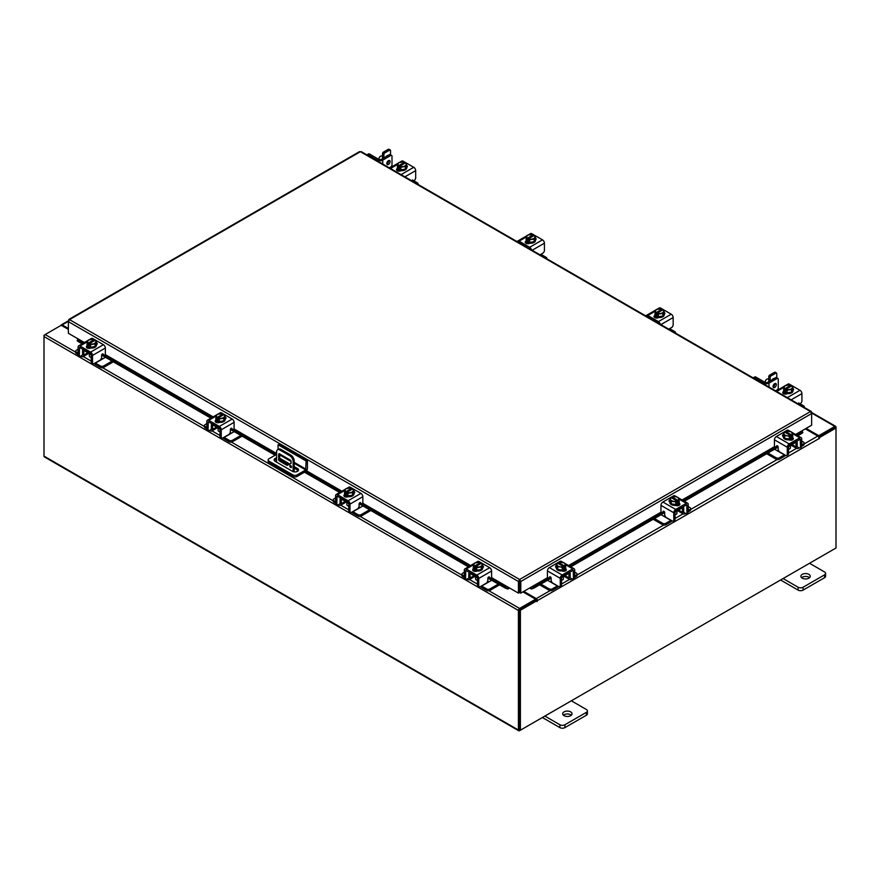 <?xml version="1.0" encoding="UTF-8"?>
<svg xmlns="http://www.w3.org/2000/svg" width="880" height="880" viewBox="0 0 880 880"><rect width="100%" height="100%" fill="white"/><g stroke="black" fill="none" stroke-linecap="round" stroke-linejoin="round"><path stroke-width="1.32" d="M290.642 465.531A1.166 0.671 -120 0 0 290.642 467.445A1.166 0.671 -120 0 0 290.642 465.531M290.928 465.751A1.166 0.671 -120 0 0 291.423 466.609M293.117 471.625L293.117 461.461A4.675 2.706 -120 0 0 289.806 455.741L279.884 450.01A4.675 2.706 -120 0 0 277.541 449.779A4.675 2.706 -120 0 0 276.573 451.913L276.573 462.143M289.806 455.741L290.873 455.125L280.94 449.394L279.884 450.01M294.173 471.878L294.173 460.856L293.117 461.461M298.232 470.657L296.263 471.801M291.049 463.375L287.122 465.399L279.466 460.977A1.155 0.671 60 0 1 278.641 459.558L278.641 454.3A1.155 0.671 60 0 1 279.466 453.827L290.235 460.042A1.155 0.671 60 0 1 291.049 461.461L291.049 463.375M291.049 463.309L288.178 464.794L280.522 460.361L279.466 460.977M278.641 459.558L279.697 458.942L279.697 453.959M279.697 458.942A1.155 0.671 -120 0 0 280.522 460.361M277.541 449.779L278.608 449.163A4.675 2.706 60 0 1 280.94 449.394M290.873 455.125A4.675 2.706 60 0 1 294.173 460.856M287.122 465.399L288.178 464.794M278.058 449.482L278.058 444.796L279.378 444.037L307.428 460.229L307.428 468.479A2.431 1.408 120 0 1 305.712 471.46L297.055 476.454A2.915 1.683 180 0 1 292.93 476.454L269.005 462.649A2.915 1.683 180 0 1 268.147 461.45L268.147 459.921A2.915 1.683 0 0 0 269.005 461.12L292.93 474.925A2.915 1.683 0 0 0 297.055 474.925L305.712 469.931L294.173 463.276M268.147 459.921A2.915 1.683 0 0 1 269.005 458.733L276.573 454.366M307.428 460.229L306.108 460.999L305.712 469.931M278.058 444.796L306.108 460.999M288.321 464.717L280.104 459.976A3.509 2.024 0 0 0 280.082 459.965M276.573 459.47A3.509 2.024 0 0 0 274.373 460.647M298.243 470.679A3.509 2.024 0 0 0 297.473 470.008L294.173 468.105M276.573 457.941A3.509 2.024 0 0 0 274.109 459.877A3.509 2.024 0 0 0 275.132 461.307L292.512 471.339A3.509 2.024 0 0 0 296.34 471.779A3.509 2.024 0 0 0 298.507 469.909A3.509 2.024 0 0 0 297.473 468.479L294.173 466.576M289.718 464.002L280.104 458.447A3.509 2.024 0 0 0 279.697 458.249M474.309 575.872A3.729 2.156 -0 0 0 475.321 576.928A3.729 2.156 -0 0 0 477.158 577.511M464.321 572.242L462.605 573.243A2.244 1.298 -0 0 0 461.945 574.156A2.244 1.298 -0 0 0 462.605 575.069L462.605 576.521L464.343 577.522M467.027 579.073L467.632 579.425A3.465 2.002 -120 0 0 469.37 579.601A3.465 2.002 -120 0 0 470.085 578.017L474.056 575.718M470.943 573.166L470.085 574.42L470.085 578.017M470.085 574.42A1.496 0.869 60 0 1 470.393 573.738A1.496 0.869 60 0 1 470.943 573.716M469.392 572.275A3.278 1.892 -120 0 0 468.82 573.694L468.82 577.291A1.683 0.968 60 0 1 468.479 578.061M462.605 575.069L464.321 576.07M462.605 576.521A2.244 1.298 180 0 1 461.945 575.608L461.945 574.156M487.487 581.449L489.071 581.801L481.657 586.08L486.695 588.973A2.244 1.298 -0 0 0 489.863 588.973L498.322 584.1M489.071 581.801L491.7 580.272M489.863 588.973L489.863 590.425L499.576 584.826M480.502 586.52A3.465 2.002 -120 0 0 481.657 587.521L486.695 590.425L486.695 588.973M489.863 590.425A2.244 1.298 180 0 1 486.695 590.425M470.943 573.925L477.488 577.709L477.488 584.892L478.753 585.618L478.753 578.435A2.717 1.562 -120 0 0 476.828 575.113L466.246 568.997A2.717 1.562 -120 0 0 464.893 568.865A2.717 1.562 -120 0 0 464.321 570.108L464.321 577.291L465.586 578.017L465.773 570.405L476.828 576.565L477.488 577.709M482.592 567.963A4.675 2.706 180 0 1 482.636 568.348A4.675 2.706 180 0 1 479.743 570.845A4.675 2.706 180 0 1 474.65 570.262A4.675 2.706 180 0 1 473.275 568.348A4.675 2.706 180 0 1 473.33 567.963M476.663 570.185A4.675 2.706 180 0 1 474.65 569.492A4.675 2.706 180 0 1 473.462 568.337M473.396 568.172A4.675 2.706 180 0 1 473.275 567.589A4.675 2.706 180 0 1 473.396 566.995M483.175 567.402A2.629 1.518 180 0 0 482.493 566.94A4.675 2.706 180 0 1 482.636 567.589A4.675 2.706 180 0 1 481.327 569.459M481.206 569.525A4.675 2.706 180 0 1 476.828 570.207M473.946 571.197A4.675 2.706 180 0 1 473.363 570.306M475.618 577.093L475.618 579.051A2.343 1.353 -0 0 0 476.3 579.997A2.343 1.353 -0 0 0 477.488 580.371M476.729 570.218A4.73 2.728 -0 0 0 476.74 570.218L481.294 569.514L482.526 566.885L482.526 564.278L481.294 566.907L476.74 567.611L476.74 570.218L476.729 567.611L475.563 566.665L475.563 568.183L474.562 567.611L474.562 566.093L473.396 565.686L473.396 568.293L476.729 570.218M473.396 568.293L473.396 565.686L474.617 563.046L479.182 562.342L480.359 562.749L480.359 563.871M481.294 569.514L481.294 566.907M478.808 566.995A4.103 2.365 180 0 1 475.596 566.621L481.305 563.321L482.515 564.267A4.73 2.728 180 0 1 482.526 564.278M481.855 565.411A4.103 2.365 180 0 1 479.226 566.929M474.562 566.093L474.606 566.049A4.103 2.365 180 0 1 473.946 564.19M480.359 562.749L474.606 566.049M474.562 567.611L475.563 567.039M474.056 563.948A4.103 2.365 180 0 1 476.685 562.43M477.103 562.364A4.103 2.365 180 0 1 480.315 562.749M481.305 563.321A4.103 2.365 180 0 1 481.965 565.18M472.978 570.614A2.629 1.518 180 0 1 473.429 570.262L474.1 569.877M477.081 570.999A2.629 1.518 180 0 1 473.429 570.966A2.629 1.518 180 0 1 472.659 569.888A2.629 1.518 180 0 1 473.363 568.854M478.753 585.618A2.343 1.353 120 0 0 479.237 586.685A2.343 1.353 120 0 0 480.403 586.575L486.2 583.22A2.343 1.353 120 0 0 487.85 580.36L487.85 578.358A1.122 0.649 -60 0 1 489.335 577.038L489.049 576.873M479.237 586.685L477.972 585.959A2.343 1.353 -60 0 1 477.488 584.892M489.137 577.577A1.122 0.649 -60 0 1 488.851 577.412L488.576 577.027M465.586 578.017A2.343 1.353 120 0 0 466.07 579.084A2.343 1.353 120 0 0 467.236 578.974L470.085 577.324M476.828 575.113L489.665 567.699L479.083 561.583L477.84 562.309M489.665 567.699A2.717 1.562 60 0 1 491.59 571.021L491.59 576.818A1.122 0.649 -60 0 1 490.105 578.138L489.335 577.038M475.53 562.727L477.719 561.451A2.717 1.562 60 0 1 479.083 561.583M482.526 565.499A2.629 1.518 180 0 1 483.494 566.676A2.629 1.518 180 0 1 482.724 567.743L482.636 567.798M466.07 579.084L464.816 578.358A2.343 1.353 -60 0 1 464.321 577.291M788.876 446.325A3.729 2.156 0 0 0 790.713 445.742A3.729 2.156 0 0 0 791.725 444.675M767.921 453.024L776.171 457.787A2.244 1.298 0 0 0 779.339 457.787L779.339 459.239L784.366 456.335A3.465 2.002 120 0 0 785.532 455.323M784.553 454.762A1.683 0.968 -60 0 1 784.366 454.883L776.963 450.604L778.547 450.252M779.339 457.787L784.366 454.883M779.339 459.239A2.244 1.298 180 0 1 776.171 459.239L776.171 457.787M766.667 453.75L776.171 459.239M801.702 444.873L803.429 443.883A2.244 1.298 0 0 0 804.089 442.959A2.244 1.298 0 0 0 803.429 442.046L801.702 441.056M791.978 444.532L795.949 446.82L795.949 443.234L795.091 441.969M795.949 446.82A3.465 2.002 120 0 0 796.664 448.404A3.465 2.002 120 0 0 798.402 448.239L799.007 447.887M801.691 446.336L803.429 445.335L803.429 443.883M797.555 446.864A1.683 0.968 -60 0 1 797.203 446.094L797.203 442.508A3.278 1.892 120 0 0 796.631 441.078M795.091 442.53A1.496 0.869 -60 0 1 795.641 442.541A1.496 0.869 -60 0 1 795.949 443.234M804.089 442.959L804.089 444.411A2.244 1.298 180 0 1 803.429 445.335M774.543 449.207L776.963 450.604M795.949 446.138L798.798 447.777A2.343 1.353 -120 0 0 799.964 447.887A2.343 1.353 -120 0 0 800.448 446.82L801.702 446.094L801.702 438.911A2.717 1.562 120 0 0 801.141 437.668A2.717 1.562 120 0 0 799.788 437.8L789.195 443.916A2.717 1.562 120 0 0 787.281 447.238L787.281 454.421L788.535 453.695L788.535 446.512L795.091 442.728M792.704 436.777A4.675 2.706 180 0 1 792.759 437.151A4.675 2.706 180 0 1 791.384 439.065A4.675 2.706 180 0 1 786.28 439.648A4.675 2.706 180 0 1 783.398 437.151A4.675 2.706 180 0 1 783.442 436.777M792.572 437.14A4.675 2.706 180 0 1 791.384 438.306A4.675 2.706 180 0 1 789.371 438.988M789.206 439.01A4.675 2.706 180 0 1 784.828 438.339M784.707 438.273A4.675 2.706 180 0 1 783.398 436.392A4.675 2.706 180 0 1 783.53 435.743A2.629 1.518 180 0 0 782.859 436.205M792.638 435.798A4.675 2.706 180 0 1 792.759 436.392A4.675 2.706 180 0 1 792.638 436.986M792.671 439.12A4.675 2.706 180 0 1 792.088 440M788.535 449.174A2.343 1.353 0 0 0 789.734 448.811A2.343 1.353 0 0 0 790.416 447.854L790.416 445.896M792.638 437.096L792.638 434.489L792.638 437.096L789.305 439.032A4.73 2.728 0 0 0 789.305 439.032L789.294 436.425L789.305 439.032L784.729 438.317L783.508 435.688L783.508 433.081L784.729 432.124L790.438 435.424A4.103 2.365 180 0 1 787.226 435.798L784.729 435.71L784.729 438.317M792.088 432.993A4.103 2.365 180 0 1 791.428 434.852L792.638 434.489L791.417 431.86L786.852 431.145L785.675 431.552L785.675 432.674M791.461 434.896L791.461 436.414L790.471 436.986L790.471 435.468L789.305 436.414L787.226 435.798M783.508 433.081L784.729 435.71M789.338 431.233A4.103 2.365 180 0 1 791.978 432.762M790.471 435.842L791.461 436.414M791.428 434.852L785.675 431.552M786.808 435.743A4.103 2.365 180 0 1 784.179 434.225M784.069 433.983A4.103 2.365 180 0 1 784.729 432.124M785.719 431.552A4.103 2.365 180 0 1 788.931 431.178M792.671 437.668A2.629 1.518 180 0 1 793.375 438.691A2.629 1.518 180 0 1 792.605 439.769A2.629 1.518 180 0 1 788.953 439.813M777.458 445.83L775.929 446.941A1.122 0.649 60 0 1 774.444 445.621L774.444 439.835A2.717 1.562 -60 0 1 776.369 436.502L789.195 443.916M788.535 446.512L789.195 445.368L800.25 439.208L800.448 446.82M788.535 453.695A2.343 1.353 60 0 1 788.051 454.773L786.797 455.488A2.343 1.353 -120 0 0 787.281 454.421M788.194 431.112L786.951 430.397L776.369 436.502M786.951 430.397A2.717 1.562 -60 0 1 788.304 430.265L790.504 431.53M783.398 436.601L783.31 436.557A2.629 1.518 180 0 1 782.54 435.479A2.629 1.518 180 0 1 783.508 434.302M775.929 446.941L776.699 445.852A1.122 0.649 60 0 1 778.173 447.161L778.173 449.163A2.343 1.353 -120 0 0 779.834 452.034L785.631 455.378A2.343 1.353 -120 0 0 786.797 455.488M801.702 446.094A2.343 1.353 60 0 1 801.218 447.161L799.964 447.887M791.934 438.691L792.605 439.076A2.629 1.518 180 0 1 793.056 439.417M561.847 577.39A3.729 2.156 0 0 0 563.695 576.807A3.729 2.156 0 0 0 564.696 575.751M540.892 584.1L549.142 588.852A2.244 1.298 0 0 0 552.321 588.852L552.321 590.304L557.348 587.4A3.465 2.002 120 0 0 558.503 586.399M557.535 585.827A1.683 0.968 -60 0 1 557.348 585.948L549.934 581.669L551.518 581.328M552.321 588.852L557.348 585.948M552.321 590.304A2.244 1.298 180 0 1 549.142 590.304L549.142 588.852M539.638 584.826L549.142 590.304M574.684 575.949L576.4 574.948A2.244 1.298 0 0 0 577.06 574.035A2.244 1.298 0 0 0 576.4 573.122L574.684 572.121M564.96 575.597L568.92 577.896L568.92 574.299L568.062 573.045M568.92 577.896A3.465 2.002 120 0 0 569.646 579.48A3.465 2.002 120 0 0 571.373 579.304L571.978 578.952M574.662 577.401L576.4 576.4L576.4 574.948M570.526 577.94A1.683 0.968 -60 0 1 570.185 577.17L570.185 573.573A3.278 1.892 120 0 0 569.613 572.143M568.062 573.595A1.496 0.869 -60 0 1 568.612 573.617A1.496 0.869 -60 0 1 568.92 574.299M577.06 574.035L577.06 575.487A2.244 1.298 180 0 1 576.4 576.4M547.514 580.272L549.934 581.669M568.92 577.203L571.769 578.842A2.343 1.353 -120 0 0 572.935 578.963A2.343 1.353 -120 0 0 573.419 577.896L574.684 577.17L574.684 569.987A2.717 1.562 120 0 0 574.123 568.744A2.717 1.562 120 0 0 572.759 568.876L562.177 574.992A2.717 1.562 120 0 0 560.252 578.314L560.252 585.497L561.517 584.771L561.517 577.588L568.062 573.804M565.686 567.842A4.675 2.706 180 0 1 565.73 568.227A4.675 2.706 180 0 1 564.355 570.141A4.675 2.706 180 0 1 559.262 570.724A4.675 2.706 180 0 1 556.369 568.227A4.675 2.706 180 0 1 556.424 567.842M565.543 568.205A4.675 2.706 180 0 1 564.355 569.371A4.675 2.706 180 0 1 562.342 570.064M562.177 570.086A4.675 2.706 180 0 1 557.799 569.404M557.689 569.338A4.675 2.706 180 0 1 556.369 567.468A4.675 2.706 180 0 1 556.512 566.808A2.629 1.518 180 0 0 555.841 567.281M565.62 566.874A4.675 2.706 180 0 1 565.73 567.468A4.675 2.706 180 0 1 565.62 568.051M565.642 570.185A4.675 2.706 180 0 1 565.059 571.076M561.517 580.25A2.343 1.353 0 0 0 562.705 579.876A2.343 1.353 0 0 0 563.387 578.919L563.387 576.972M565.62 568.172L565.62 565.565L565.62 568.172L562.276 570.097L562.276 567.49L562.276 570.097L557.711 569.393L556.49 566.764L556.49 564.146L557.656 563.2L563.409 566.5A4.103 2.365 180 0 1 560.197 566.874L557.711 566.786L557.711 569.393M565.059 564.069A4.103 2.365 180 0 1 564.399 565.917L565.62 565.565L564.388 562.925L559.834 562.221A4.73 2.728 180 0 1 559.834 562.221L558.657 562.628L558.657 563.75M564.443 565.972L564.443 567.49L563.453 568.062L563.453 566.544L562.276 567.49L560.197 566.874M556.49 564.146L557.711 566.786M562.32 562.309A4.103 2.365 180 0 1 564.949 563.827M563.453 566.918L564.443 567.49M564.399 565.917L558.657 562.628M559.79 566.808A4.103 2.365 180 0 1 557.15 565.29M557.04 565.048A4.103 2.365 180 0 1 557.7 563.2M558.69 562.628A4.103 2.365 180 0 1 561.902 562.243M565.642 568.733A2.629 1.518 180 0 1 566.346 569.767A2.629 1.518 180 0 1 565.576 570.845A2.629 1.518 180 0 1 561.935 570.878M550.429 576.906L548.9 578.017A1.122 0.649 60 0 1 547.426 576.697L547.426 570.9A2.717 1.562 -60 0 1 549.34 567.578L562.177 574.992M561.517 577.588L562.177 576.444L573.232 570.284L573.419 577.896M561.517 584.771A2.343 1.353 60 0 1 561.033 585.838L559.768 586.564A2.343 1.353 -120 0 0 560.252 585.497M561.165 562.188L559.922 561.462L549.34 567.578M559.922 561.462A2.717 1.562 -60 0 1 561.286 561.33L563.475 562.595M556.369 567.677L556.292 567.622A2.629 1.518 180 0 1 555.522 566.555A2.629 1.518 180 0 1 556.49 565.378M548.9 578.017L549.67 576.917A1.122 0.649 60 0 1 551.155 578.237L551.155 580.239A2.343 1.353 -120 0 0 552.805 583.099L558.602 586.454A2.343 1.353 -120 0 0 559.768 586.564M574.684 577.17A2.343 1.353 60 0 1 574.2 578.237L572.935 578.963M564.905 569.756L565.576 570.141A2.629 1.518 180 0 1 566.027 570.493M84.403 342.54L68.376 333.289L68.376 321.64L69.52 319.627L519.607 579.48L520.784 581.482L519.607 580.624L519.607 579.48L810.48 411.554L811.624 412.214L810.48 411.554L811.624 413.567L811.624 425.216L795.597 434.467M519.607 580.624L519.42 592.559L518.43 593.131L491.403 577.522M519.607 579.48L518.43 581.482L519.42 580.91M518.43 593.131L518.43 581.482L68.376 321.64L68.717 320.485M811.283 412.412L811.624 413.545L520.784 581.482L520.784 593.131L530.706 587.4L533.412 586.861L533.907 588.126L531.443 588.995L530.948 587.719L547.987 577.896M519.794 580.91L519.794 592.559L520.784 593.131M359.216 152.372L360.393 151.69L361.57 152.372M69.52 319.627L360.393 151.69L810.48 411.554M78.298 339.02L77.748 341.275L77.154 340.703L77.649 339.427M491.172 577.863L508.255 587.719L507.782 588.995L505.307 588.126L505.802 586.861L508.508 587.4M507.782 588.995A1.639 0.946 120 0 0 509.234 587.818M505.307 588.126L487.883 578.072M468.413 566.83L359.139 503.745M339.669 492.492L304.469 472.175M275.099 455.213L230.395 429.407M210.914 418.165L101.64 355.08M82.17 343.838L77.748 341.275M505.802 586.861L490.798 578.193M469.766 566.049L362.054 503.866M341.022 491.722L305.822 471.394M276.441 454.443L233.299 429.528M212.267 417.384L104.555 355.201M83.523 343.057L78.243 340.01M529.98 587.818A1.639 0.946 -120 0 0 531.443 588.995M802.351 431.354L802.846 432.63L802.252 433.202L801.702 430.947M802.252 433.202L797.83 435.754M778.173 447.106L684.343 501.281M664.686 512.622L570.801 566.83M551.155 578.171L533.907 588.126M801.757 431.926L796.477 434.973M775.489 447.095L682.99 500.5M662.002 512.622L569.459 566.049M548.46 578.171L533.412 586.861M68.376 329.417L61.204 325.281L45.166 334.543A1.639 0.946 -60 0 0 44 336.556L44 456.115A1.639 0.946 -60 0 0 44.341 456.874L518.749 730.763A1.639 0.946 120 0 0 519.574 730.686L834.834 548.669A1.639 0.946 120 0 0 834.845 548.658M518.749 730.763A1.639 0.946 120 0 1 518.408 730.015L518.408 610.456A1.639 0.946 120 0 1 519.574 608.443L535.612 599.181L522.962 591.877M519.42 589.402A1.639 0.946 -120 0 0 519.794 590.04L519.42 589.831M519.574 609.587L535.612 600.325L535.612 599.181M806.135 428.384L818.796 435.688L834.834 426.426A1.639 0.946 120 0 1 835.659 426.338L811.624 412.467M818.389 436.59L834.966 427.559M818.796 435.688L818.796 436.832M519.453 729.553L519.398 609.884M835.659 426.338A1.639 0.946 120 0 1 836 427.097L836 428.032L819.445 437.591L818.741 437.184M68.376 328.471L62.205 324.907A1.639 0.946 -120 0 0 61.38 324.819A1.639 0.946 -120 0 0 61.061 325.369M44.341 335.412L45.155 334.554L75.702 352.176M518.408 610.456L44 336.556L44 335.214M536.932 600.699L520.388 610.258L519.398 609.686L535.953 600.127L537.009 601.634L537.427 600.611A1.639 0.946 -120 0 0 536.272 598.598L523.787 591.393M536.448 600.413L535.612 599.368M805.31 428.857L817.795 436.062A1.639 0.946 60 0 1 818.95 438.075L819.027 438.812L819.445 437.591M520.388 610.258L520.388 730.213L836 547.998L836 428.032L835.01 427.471L818.62 436.931M519.398 609.686L519.398 729.641L520.388 730.213M88.066 352.88A3.729 2.156 -0 0 0 89.078 353.936A3.729 2.156 -0 0 0 90.915 354.519M78.078 349.25L76.362 350.24A2.244 1.298 -0 0 0 75.702 351.164A2.244 1.298 -0 0 0 76.362 352.077L76.362 353.529L78.1 354.53M80.784 356.081L81.389 356.433A3.465 2.002 -120 0 0 83.127 356.609A3.465 2.002 -120 0 0 83.842 355.014L87.813 352.726M84.7 350.163L83.842 351.428L83.842 355.014M83.842 351.428A1.496 0.869 60 0 1 84.15 350.746A1.496 0.869 60 0 1 84.7 350.724M83.149 349.272A3.278 1.892 -120 0 0 82.577 350.702L82.577 354.288A1.683 0.968 60 0 1 82.236 355.069M76.362 352.077L78.078 353.067M76.362 353.529A2.244 1.298 180 0 1 75.702 352.616L75.702 351.164M101.244 358.446L102.828 358.798L95.414 363.077L100.441 365.981A2.244 1.298 -0 0 0 103.62 365.981L112.079 361.097M102.828 358.798L105.457 357.28M103.62 365.981L103.62 367.433L113.333 361.823M94.259 363.517A3.465 2.002 -120 0 0 95.414 364.529L100.441 367.433L100.441 365.981M103.62 367.433A2.244 1.298 180 0 1 100.441 367.433M84.7 350.933L91.245 354.717L91.245 361.9L92.51 362.626L92.51 355.443A2.717 1.562 -120 0 0 90.585 352.11L80.003 346.005A2.717 1.562 -120 0 0 78.65 345.873A2.717 1.562 -120 0 0 78.078 347.116L78.078 354.288L79.343 355.014L79.53 347.413L90.585 353.562L91.245 354.717M96.349 344.971A4.675 2.706 180 0 1 96.393 345.356A4.675 2.706 180 0 1 93.5 347.853A4.675 2.706 180 0 1 88.407 347.259A4.675 2.706 180 0 1 87.032 345.356A4.675 2.706 180 0 1 87.076 344.971M90.42 347.182A4.675 2.706 180 0 1 88.407 346.5A4.675 2.706 180 0 1 87.219 345.334M87.153 345.18A4.675 2.706 180 0 1 87.032 344.586A4.675 2.706 180 0 1 87.153 344.003M96.932 344.399A2.629 1.518 180 0 0 96.25 343.937A4.675 2.706 180 0 1 96.393 344.586A4.675 2.706 180 0 1 95.084 346.467M94.963 346.533A4.675 2.706 180 0 1 90.585 347.215M87.703 348.194A4.675 2.706 180 0 1 87.12 347.314M89.375 354.09L89.375 356.048A2.343 1.353 -0 0 0 90.057 357.005A2.343 1.353 -0 0 0 91.245 357.379M90.486 347.226A4.73 2.728 -0 0 0 90.497 347.226L95.051 346.522L96.283 343.882L96.283 341.275L95.051 343.915L90.497 344.619L90.497 347.226L90.486 344.619L89.309 343.673L89.309 345.191L88.319 344.619L88.319 343.101L87.153 342.694L87.153 345.301L90.486 347.226M87.153 345.29A4.73 2.728 -0 0 0 87.153 345.301L87.153 342.683L88.374 340.054L92.928 339.35L94.116 339.757L94.116 340.879M95.051 346.522L95.051 343.915M92.565 344.003A4.103 2.365 180 0 1 89.353 343.618L95.062 340.329L96.272 341.275A4.73 2.728 180 0 1 96.283 341.275M95.612 342.419A4.103 2.365 180 0 1 92.983 343.937M88.319 343.101L88.363 343.046A4.103 2.365 180 0 1 87.703 341.198M94.116 339.757L88.363 343.046M88.319 344.619L89.309 344.047M87.813 340.956A4.103 2.365 180 0 1 90.442 339.438M90.86 339.372A4.103 2.365 180 0 1 94.072 339.757M95.062 340.329A4.103 2.365 180 0 1 95.722 342.177M86.735 347.622A2.629 1.518 180 0 1 87.186 347.27L87.857 346.885M90.838 348.007A2.629 1.518 180 0 1 87.186 347.963A2.629 1.518 180 0 1 86.416 346.896A2.629 1.518 180 0 1 87.12 345.862M92.51 362.626A2.343 1.353 120 0 0 92.994 363.693A2.343 1.353 120 0 0 94.16 363.572L99.957 360.228A2.343 1.353 120 0 0 101.607 357.368L101.607 355.355A1.122 0.649 -60 0 1 103.092 354.046L102.806 353.881M92.994 363.693L91.729 362.967A2.343 1.353 -60 0 1 91.245 361.9M102.894 354.585A1.122 0.649 -60 0 1 102.608 354.409L102.333 354.024M79.343 355.014A2.343 1.353 120 0 0 79.827 356.092A2.343 1.353 120 0 0 80.993 355.971L83.842 354.332M90.585 352.11L103.422 344.707L92.84 338.591L91.597 339.306M103.422 344.707A2.717 1.562 60 0 1 105.347 348.029L105.347 353.826A1.122 0.649 -60 0 1 103.862 355.135L103.092 354.046M89.287 339.724L91.476 338.459A2.717 1.562 60 0 1 92.84 338.591M96.283 342.496A2.629 1.518 180 0 1 97.251 343.673A2.629 1.518 180 0 1 96.481 344.751L96.393 344.795M79.827 356.092L78.562 355.366A2.343 1.353 -60 0 1 78.078 354.288M768.779 381.656L768.779 376.585A1.166 0.671 -60 0 1 769.604 375.155L774.565 372.284A1.166 0.671 -60 0 1 775.148 372.229L776.534 373.032A1.166 0.671 120 0 0 775.951 373.087L774.565 372.284M769.604 375.155L770.99 375.947L775.951 373.087M770.99 375.947A1.166 0.671 120 0 0 770.154 377.388L768.779 376.585M770.154 380.853L770.154 377.388M776.534 373.032A1.166 0.671 120 0 1 776.776 373.56L776.776 377.817M774.29 378.477A2.464 1.419 120 0 0 772.332 379.599M804.089 407.308A2.244 1.298 0 0 0 804.298 406.758A2.244 1.298 0 0 0 803.638 405.845L798.611 402.941M792.924 390.566A4.675 2.706 180 0 1 792.968 390.94A4.675 2.706 180 0 1 790.075 393.437A4.675 2.706 180 0 1 784.982 392.854A4.675 2.706 180 0 1 783.607 390.94A4.675 2.706 180 0 1 783.651 390.566M792.825 389.532A4.675 2.706 180 0 1 792.968 390.181A4.675 2.706 180 0 1 791.648 392.062M791.538 392.128A4.675 2.706 180 0 1 787.16 392.799M786.995 392.777A4.675 2.706 180 0 1 784.982 392.095A4.675 2.706 180 0 1 783.794 390.929M783.717 390.775A4.675 2.706 180 0 1 783.607 390.181A4.675 2.706 180 0 1 783.717 389.587M783.75 393.811A4.675 2.706 180 0 1 783.607 393.162A4.675 2.706 180 0 1 783.629 392.942M784.619 394.075A4.675 2.706 180 0 1 783.695 392.898M791.626 392.106L792.847 389.477L792.847 386.87L791.626 389.499L791.626 392.106L787.072 392.821A4.73 2.728 0 0 0 787.072 392.821L787.061 390.203L787.072 392.821L783.728 390.885A4.73 2.728 0 0 1 783.717 390.885L783.717 388.278L784.949 385.649L789.503 384.934L790.691 385.341L790.691 386.463M791.626 389.499L787.072 390.214L785.884 389.257L791.637 385.913L792.847 386.87M785.884 389.257L785.884 390.775L784.894 390.203L784.894 388.685L783.728 388.278L783.728 390.885M787.435 384.967A4.103 2.365 180 0 1 790.647 385.341L790.691 385.341M784.388 386.551A4.103 2.365 180 0 1 787.017 385.022M791.637 385.913A4.103 2.365 180 0 1 792.297 387.772M784.894 390.203L785.884 389.631M790.647 385.341L784.894 388.685M792.187 388.014A4.103 2.365 180 0 1 789.558 389.532M789.14 389.587A4.103 2.365 180 0 1 785.928 389.213M784.938 388.641A4.103 2.365 180 0 1 784.278 386.782M792.847 388.355A2.629 1.518 180 0 1 793.584 389.4A2.629 1.518 180 0 1 792.968 390.379M787.413 393.602L787.237 393.69A2.629 1.518 180 0 1 784.377 394.02A2.629 1.518 180 0 1 782.749 392.623A2.629 1.518 180 0 1 783.519 391.545L783.695 391.446M785.862 385.319L788.051 384.054A2.717 1.562 60 0 1 789.415 384.186L799.997 390.291A2.717 1.562 60 0 1 801.922 393.624L801.922 400.796A2.343 1.353 120 0 1 800.261 403.667L800.063 403.777M783.068 393.349A2.629 1.518 180 0 1 783.519 392.997L784.432 392.48M382.536 158.653L382.536 153.593A1.166 0.671 -60 0 1 383.361 152.152L388.322 149.292A1.166 0.671 -60 0 1 388.905 149.237L390.291 150.029A1.166 0.671 120 0 0 389.708 150.095L388.322 149.292M383.361 152.152L384.747 152.955L389.708 150.095M384.747 152.955A1.166 0.671 120 0 0 383.911 154.385L382.536 153.593M383.911 157.861L383.911 154.385M390.291 150.029A1.166 0.671 120 0 1 390.533 150.568L390.533 154.825M388.036 155.474A2.464 1.419 120 0 0 386.089 156.607M417.846 184.305A2.244 1.298 0 0 0 418.055 183.766A2.244 1.298 0 0 0 417.395 182.842L412.368 179.949M406.67 167.563A4.675 2.706 180 0 1 406.725 167.948A4.675 2.706 180 0 1 403.832 170.445A4.675 2.706 180 0 1 398.739 169.862A4.675 2.706 180 0 1 397.364 167.948A4.675 2.706 180 0 1 397.408 167.563M406.582 166.529A4.675 2.706 180 0 1 406.725 167.189A4.675 2.706 180 0 1 405.405 169.059M405.295 169.125A4.675 2.706 180 0 1 400.917 169.807M400.752 169.785A4.675 2.706 180 0 1 398.739 169.092A4.675 2.706 180 0 1 397.551 167.937M397.474 167.772A4.675 2.706 180 0 1 397.364 167.189A4.675 2.706 180 0 1 397.474 166.595M397.507 170.819A4.675 2.706 180 0 1 397.364 170.17A4.675 2.706 180 0 1 397.386 169.95L397.364 170.17M398.376 171.083A4.675 2.706 180 0 1 397.452 169.906M405.383 169.114L406.604 166.485L406.604 163.878L405.383 166.507L405.383 169.114L400.818 169.818L400.818 167.211L400.818 169.818L397.485 167.893A4.73 2.728 0 0 0 397.485 167.893L397.474 165.286L397.485 167.893M401.192 161.964A4.103 2.365 180 0 1 404.404 162.349L403.271 161.942A4.73 2.728 0 0 0 403.26 161.942L398.706 162.646L397.474 165.286A4.73 2.728 180 0 1 397.474 165.286L398.651 165.693L398.651 167.211L399.641 166.639M398.651 165.693L404.404 162.349L404.437 163.471M405.383 166.507L400.818 167.211L399.641 166.265L405.394 162.921L406.604 163.867A4.73 2.728 180 0 1 406.604 163.878M399.641 166.265L399.641 167.783L398.651 167.211M398.145 163.548A4.103 2.365 180 0 1 400.774 162.03M405.394 162.921A4.103 2.365 180 0 1 406.054 164.78M405.944 165.011A4.103 2.365 180 0 1 403.315 166.529M402.897 166.595A4.103 2.365 180 0 1 399.685 166.221M398.695 165.649A4.103 2.365 180 0 1 398.035 163.79M406.604 165.363A2.629 1.518 180 0 1 407.341 166.408A2.629 1.518 180 0 1 406.725 167.387M401.17 170.599L400.994 170.698A2.629 1.518 180 0 1 398.134 171.028A2.629 1.518 180 0 1 396.506 169.631A2.629 1.518 180 0 1 397.276 168.553L397.452 168.454M399.619 162.316L401.808 161.051A2.717 1.562 60 0 1 403.172 161.183L413.754 167.299A2.717 1.562 60 0 1 415.679 170.621L415.679 177.804A2.343 1.353 120 0 1 414.018 180.675L413.82 180.785M396.825 170.357A2.629 1.518 180 0 1 397.276 170.005L398.189 169.477M768.779 379.445L768.064 379.038A2.343 1.353 120 0 0 766.898 379.159A2.343 1.353 120 0 0 765.248 382.019L765.248 381.777A2.046 1.177 -60 0 1 766.689 379.28A2.046 1.177 -60 0 1 766.788 379.225M774.939 383.537A2.343 1.353 -60 0 1 774.961 383.812A2.343 1.353 -60 0 1 773.058 386.804A2.343 1.353 -60 0 0 774.961 383.812A2.343 1.353 -60 0 0 774.939 383.537M776.347 384.615A2.343 1.353 -60 0 1 775.324 386.969A2.343 1.353 -60 0 1 773.52 387.596A2.343 1.353 -60 0 1 773.036 386.518A2.343 1.353 -60 0 1 774.059 384.164A2.343 1.353 -60 0 1 775.863 383.537A2.343 1.353 -60 0 1 776.347 384.615M754.369 377.817L763.576 383.13A3.828 2.211 0 0 0 768.988 383.13L776.93 378.543L775.544 377.74L767.602 382.327A1.87 1.078 0 0 1 764.951 382.327L755.755 377.014L754.369 377.817A1.87 1.078 -120 0 0 753.434 377.718A1.87 1.078 -120 0 0 753.214 377.938M753.434 377.718L754.82 376.926A1.87 1.078 60 0 1 755.755 377.014M775.522 390.819L776.93 390.005A1.87 1.078 120 0 0 778.25 387.706L778.25 379.302A1.87 1.078 120 0 0 777.865 378.444A1.87 1.078 120 0 0 776.93 378.543M775.544 377.74A1.87 1.078 -60 0 1 776.479 377.652L777.865 378.444M382.536 156.453L381.821 156.046A2.343 1.353 120 0 0 380.655 156.156A2.343 1.353 120 0 0 378.994 159.027L378.994 158.785A2.046 1.177 -60 0 1 380.446 156.277A2.046 1.177 -60 0 1 380.545 156.222M388.696 160.534A2.343 1.353 -60 0 1 388.718 160.82A2.343 1.353 -60 0 1 386.815 163.801A2.343 1.353 -60 0 0 388.718 160.82A2.343 1.353 -60 0 0 388.696 160.534M390.104 161.612A2.343 1.353 -60 0 1 389.081 163.966A2.343 1.353 -60 0 1 387.277 164.593A2.343 1.353 -60 0 1 386.793 163.526A2.343 1.353 -60 0 1 387.816 161.172A2.343 1.353 -60 0 1 389.62 160.545A2.343 1.353 -60 0 1 390.104 161.612M368.126 154.825L377.333 160.138A3.828 2.211 0 0 0 382.745 160.138L390.687 155.551L389.301 154.748L381.359 159.335A1.87 1.078 0 0 1 378.708 159.335L369.512 154.022L368.126 154.825A1.87 1.078 -120 0 0 367.191 154.726A1.87 1.078 -120 0 0 366.971 154.935M367.191 154.726L368.577 153.923A1.87 1.078 60 0 1 369.512 154.022M389.279 167.816L390.687 167.002A1.87 1.078 120 0 0 392.007 164.714L392.007 156.31A1.87 1.078 120 0 0 391.622 155.452A1.87 1.078 120 0 0 390.687 155.551M389.301 154.748A1.87 1.078 -60 0 1 390.236 154.66L391.622 155.452M808.863 574.354A4.675 2.706 0 0 0 803.77 573.771A4.675 2.706 0 0 0 800.877 576.257A4.675 2.706 0 0 0 802.252 578.171A4.675 2.706 0 0 0 807.356 578.754A4.675 2.706 0 0 0 810.238 576.257A4.675 2.706 0 0 0 808.863 574.354M809.523 577.698A4.675 2.706 0 0 0 808.863 577.225A4.675 2.706 0 0 0 801.603 577.698M783.068 578.556L798.083 587.224A3.553 2.057 0 0 0 803.11 587.224L824.549 574.849A3.553 2.057 0 0 0 825.594 573.397A3.553 2.057 0 0 0 824.549 571.945L809.534 563.277M803.11 587.224L803.11 590.095L824.549 577.72L824.549 574.849M780.582 579.997L798.083 590.095L798.083 587.224M825.594 573.397L825.594 576.268A3.553 2.057 180 0 1 824.549 577.72M803.11 590.095A3.553 2.057 180 0 1 798.083 590.095M570.68 711.876A4.675 2.706 0 0 0 565.576 711.282A4.675 2.706 0 0 0 562.694 713.779A4.675 2.706 0 0 0 564.058 715.693A4.675 2.706 0 0 0 569.162 716.276A4.675 2.706 0 0 0 572.044 713.779A4.675 2.706 0 0 0 570.68 711.876M571.329 715.22A4.675 2.706 0 0 0 570.68 714.747A4.675 2.706 0 0 0 563.409 715.22M544.874 716.078L559.889 724.746A3.553 2.057 0 0 0 564.916 724.746L586.355 712.371A3.553 2.057 0 0 0 587.4 710.919A3.553 2.057 0 0 0 586.355 709.467L571.34 700.799M564.916 724.746L564.916 727.617L586.355 715.242L586.355 712.371M542.388 717.508L559.889 727.617L559.889 724.746M587.4 710.919L587.4 713.79A3.553 2.057 180 0 1 586.355 715.242M564.916 727.617A3.553 2.057 180 0 1 559.889 727.617M675.389 511.841A3.729 2.156 0 0 0 677.226 511.258A3.729 2.156 0 0 0 678.238 510.202M654.434 518.54L662.684 523.303A2.244 1.298 0 0 0 665.852 523.303L665.852 524.755L670.89 521.851A3.465 2.002 120 0 0 672.045 520.839M671.066 520.278A1.683 0.968 -60 0 1 670.89 520.399L663.476 516.12L665.06 515.768M665.852 523.303L670.89 520.399M665.852 524.755A2.244 1.298 180 0 1 662.684 524.755L662.684 523.303M653.18 519.266L662.684 524.755M688.215 510.389L689.942 509.399A2.244 1.298 0 0 0 690.602 508.486A2.244 1.298 0 0 0 689.942 507.562L688.215 506.572M678.491 510.048L682.462 512.336L682.462 508.75L681.604 507.485M682.462 512.336A3.465 2.002 120 0 0 683.177 513.931A3.465 2.002 120 0 0 684.915 513.755L685.52 513.403M688.204 511.852L689.942 510.851L689.942 509.399M684.068 512.391A1.683 0.968 -60 0 1 683.716 511.61L683.716 508.024A3.278 1.892 120 0 0 683.155 506.594M681.604 508.046A1.496 0.869 -60 0 1 682.154 508.068A1.496 0.869 -60 0 1 682.462 508.75M690.602 508.486L690.602 509.938A2.244 1.298 180 0 1 689.942 510.851M661.056 514.723L663.476 516.12M682.462 511.654L685.311 513.293A2.343 1.353 -120 0 0 686.477 513.414A2.343 1.353 -120 0 0 686.961 512.336L688.215 511.61L688.215 504.438A2.717 1.562 120 0 0 687.654 503.195A2.717 1.562 120 0 0 686.301 503.327L675.719 509.443A2.717 1.562 120 0 0 673.794 512.765L673.794 519.948L675.048 519.222L675.048 512.039L681.604 508.255M679.217 502.293A4.675 2.706 180 0 1 679.272 502.678A4.675 2.706 180 0 1 677.897 504.581A4.675 2.706 180 0 1 672.804 505.175A4.675 2.706 180 0 1 669.911 502.678A4.675 2.706 180 0 1 669.955 502.293M679.085 502.656A4.675 2.706 180 0 1 677.897 503.822A4.675 2.706 180 0 1 675.884 504.504M675.719 504.537A4.675 2.706 180 0 1 671.341 503.855M671.22 503.789A4.675 2.706 180 0 1 669.911 501.908A4.675 2.706 180 0 1 670.054 501.259A2.629 1.518 180 0 0 669.372 501.721M679.151 501.325A4.675 2.706 180 0 1 679.272 501.908A4.675 2.706 180 0 1 679.151 502.502M679.184 504.636A4.675 2.706 180 0 1 678.601 505.516M675.048 514.701A2.343 1.353 0 0 0 676.247 514.327A2.343 1.353 0 0 0 676.929 513.37L676.929 511.412M679.151 502.623A4.73 2.728 0 0 0 679.151 502.612L679.151 500.005L677.985 500.423L677.985 501.941L676.984 502.513L676.984 500.995L675.818 501.941L675.818 504.548L679.151 502.623L679.151 500.016A4.73 2.728 0 0 0 679.151 500.005L677.93 497.376L675.444 496.694L672.188 497.079A4.103 2.365 180 0 1 675.444 496.694M675.807 504.548L675.807 501.941L671.253 501.237L670.021 498.597L670.021 501.204L671.253 503.844L675.807 504.548A4.73 2.728 0 0 0 675.818 504.548M671.253 501.237L671.253 503.844M670.021 498.597L671.242 497.651L676.951 500.94A4.103 2.365 180 0 1 673.739 501.325M672.188 498.201L672.188 497.079L677.985 500.423M678.601 498.52A4.103 2.365 180 0 1 677.941 500.368M675.851 496.76A4.103 2.365 180 0 1 678.491 498.278M676.984 501.369L677.985 501.941M673.321 501.259A4.103 2.365 180 0 1 670.692 499.741M670.582 499.499A4.103 2.365 180 0 1 671.242 497.651M679.184 503.184A2.629 1.518 180 0 1 679.888 504.218A2.629 1.518 180 0 1 679.118 505.285A2.629 1.518 180 0 1 675.466 505.329M663.971 511.346L662.442 512.457A1.122 0.649 60 0 1 660.957 511.148L660.957 505.351A2.717 1.562 -60 0 1 662.882 502.029L675.719 509.443M675.048 512.039L675.719 510.884L686.774 504.735L686.961 512.336M675.048 519.222A2.343 1.353 60 0 1 674.564 520.289L673.31 521.015A2.343 1.353 -120 0 0 673.794 519.948M674.707 496.628L673.464 495.913L662.882 502.029M673.464 495.913A2.717 1.562 -60 0 1 674.817 495.781L677.017 497.046M669.911 502.117L669.823 502.073A2.629 1.518 180 0 1 669.053 500.995A2.629 1.518 180 0 1 670.021 499.818M662.442 512.457L663.212 511.368A1.122 0.649 60 0 1 664.697 512.677L664.697 514.69A2.343 1.353 -120 0 0 666.347 517.55L672.144 520.894A2.343 1.353 -120 0 0 673.31 521.015M688.215 511.61A2.343 1.353 60 0 1 687.731 512.688L686.477 513.414M678.447 504.207L679.118 504.592A2.629 1.518 180 0 1 679.569 504.944M216.81 427.207A3.729 2.156 -0 0 0 217.822 428.274A3.729 2.156 -0 0 0 219.659 428.846M206.833 423.577L205.106 424.578A2.244 1.298 -0 0 0 204.457 425.491A2.244 1.298 -0 0 0 205.106 426.404L205.106 427.856L206.844 428.857M209.528 430.408L210.144 430.76A3.465 2.002 -120 0 0 211.871 430.936A3.465 2.002 -120 0 0 212.586 429.352L216.557 427.064M213.444 424.501L212.586 425.755L212.586 429.352M212.586 425.755A1.496 0.869 60 0 1 212.894 425.073A1.496 0.869 60 0 1 213.444 425.051M211.904 423.61A3.278 1.892 -120 0 0 211.332 425.029L211.332 428.626A1.683 0.968 60 0 1 210.98 429.396M205.106 426.404L206.833 427.405M205.106 427.856A2.244 1.298 180 0 1 204.457 426.943L204.457 425.491M229.988 432.784L231.572 433.136L224.169 437.415L229.196 440.319A2.244 1.298 -0 0 0 232.375 440.319L240.823 435.435M231.572 433.136L234.212 431.607M232.375 440.319L232.375 441.771L242.088 436.161M223.003 437.855A3.465 2.002 -120 0 0 224.169 438.867L229.196 441.771L229.196 440.319M232.375 441.771A2.244 1.298 180 0 1 229.196 441.771M213.444 425.26L220 429.044L220 436.227L221.254 436.953L221.254 429.77A2.717 1.562 -120 0 0 219.34 426.448L208.747 420.332A2.717 1.562 -120 0 0 207.394 420.2A2.717 1.562 -120 0 0 206.833 421.443L206.833 428.626L208.087 429.352L208.285 421.74L219.34 427.9L220 429.044M225.093 419.309A4.675 2.706 180 0 1 225.137 419.683A4.675 2.706 180 0 1 222.255 422.18A4.675 2.706 180 0 1 217.151 421.597A4.675 2.706 180 0 1 215.787 419.683A4.675 2.706 180 0 1 215.831 419.309M219.164 421.52A4.675 2.706 180 0 1 217.151 420.827A4.675 2.706 180 0 1 215.963 419.672M215.897 419.518A4.675 2.706 180 0 1 215.787 418.924A4.675 2.706 180 0 1 215.897 418.33M225.676 418.737A2.629 1.518 180 0 0 225.005 418.275A4.675 2.706 180 0 1 225.137 418.924A4.675 2.706 180 0 1 223.828 420.794M223.707 420.86A4.675 2.706 180 0 1 219.329 421.542M216.458 422.532A4.675 2.706 180 0 1 215.864 421.641M218.119 428.428L218.119 430.386A2.343 1.353 -0 0 0 218.801 431.332A2.343 1.353 -0 0 0 220 431.706M219.23 421.553A4.73 2.728 -0 0 0 219.241 421.553L223.806 420.849L225.027 418.22L225.027 415.613L223.806 418.242L219.241 418.946L219.241 421.553L219.23 418.946L218.064 418L218.064 419.518L217.074 418.946L217.074 417.428L215.897 417.021L215.897 419.628L219.23 421.553M215.897 419.628L215.897 417.021L217.118 414.381L221.683 413.677L222.86 414.084L222.86 415.206M223.806 420.849L223.806 418.242M221.32 418.33A4.103 2.365 180 0 1 218.097 417.956L223.817 414.656L225.027 415.602A4.73 2.728 180 0 1 225.027 415.613M224.356 416.746A4.103 2.365 180 0 1 221.727 418.264M217.074 417.428L217.107 417.384A4.103 2.365 180 0 1 216.447 415.525M222.86 414.084L217.107 417.384M217.074 418.946L218.064 418.374M216.568 415.283A4.103 2.365 180 0 1 219.197 413.765M219.604 413.699A4.103 2.365 180 0 1 222.816 414.084M223.817 414.656A4.103 2.365 180 0 1 224.466 416.515M215.49 421.949A2.629 1.518 180 0 1 215.93 421.608L216.601 421.212M219.582 422.334A2.629 1.518 180 0 1 215.93 422.301A2.629 1.518 180 0 1 215.16 421.223A2.629 1.518 180 0 1 215.864 420.189M221.254 436.953A2.343 1.353 120 0 0 221.738 438.02A2.343 1.353 120 0 0 222.904 437.91L228.701 434.566A2.343 1.353 120 0 0 230.362 431.695L230.362 429.693A1.122 0.649 -60 0 1 231.836 428.373L231.55 428.208M221.738 438.02L220.484 437.294A2.343 1.353 -60 0 1 220 436.227M231.638 428.912A1.122 0.649 -60 0 1 231.352 428.747L231.077 428.362M208.087 429.352A2.343 1.353 120 0 0 208.571 430.419A2.343 1.353 120 0 0 209.737 430.309L212.586 428.659M219.34 426.448L232.177 419.034L221.584 412.929L220.341 413.644M232.177 419.034A2.717 1.562 60 0 1 234.091 422.356L234.091 428.153A1.122 0.649 -60 0 1 232.606 429.473L231.836 428.373M218.031 414.062L220.231 412.786A2.717 1.562 60 0 1 221.584 412.929M225.027 416.834A2.629 1.518 180 0 1 225.995 418.011A2.629 1.518 180 0 1 225.225 419.078L225.137 419.133M208.571 430.419L207.317 429.693A2.343 1.353 -60 0 1 206.833 428.626M345.565 501.534A3.729 2.156 -0 0 0 346.566 502.601A3.729 2.156 -0 0 0 348.414 503.184M335.577 497.915L333.861 498.905A2.244 1.298 -0 0 0 333.201 499.829A2.244 1.298 -0 0 0 333.861 500.742L333.861 502.194L335.588 503.195M338.272 504.746L338.888 505.098A3.465 2.002 -120 0 0 340.615 505.263A3.465 2.002 -120 0 0 341.33 503.679L345.301 501.391M342.199 498.828L341.33 500.093L341.33 503.679M341.33 500.093A1.496 0.869 60 0 1 341.649 499.411A1.496 0.869 60 0 1 342.199 499.389M340.648 497.937A3.278 1.892 -120 0 0 340.076 499.367L340.076 502.953A1.683 0.968 60 0 1 339.724 503.723M333.861 500.742L335.577 501.732M333.861 502.194A2.244 1.298 180 0 1 333.201 501.281L333.201 499.829M358.732 507.111L360.327 507.463L352.913 511.742L357.94 514.646A2.244 1.298 -0 0 0 361.119 514.646L369.578 509.762M360.327 507.463L362.956 505.945M361.119 514.646L361.119 516.098L370.832 510.488M351.747 512.182A3.465 2.002 -120 0 0 352.913 513.194L357.94 516.098L357.94 514.646M361.119 516.098A2.244 1.298 180 0 1 357.94 516.098M342.199 499.598L348.744 503.382L348.744 510.554L349.998 511.28L349.998 504.108A2.717 1.562 -120 0 0 348.084 500.775L337.502 494.67A2.717 1.562 -120 0 0 336.138 494.538A2.717 1.562 -120 0 0 335.577 495.77L335.577 502.953L336.831 503.679L337.029 496.067L348.084 502.227L348.744 503.382M353.837 493.636A4.675 2.706 180 0 1 353.892 494.021A4.675 2.706 180 0 1 350.999 496.518A4.675 2.706 180 0 1 345.895 495.924A4.675 2.706 180 0 1 344.531 494.021A4.675 2.706 180 0 1 344.575 493.636M347.919 495.847A4.675 2.706 180 0 1 345.895 495.165A4.675 2.706 180 0 1 344.707 493.999M344.641 493.845A4.675 2.706 180 0 1 344.531 493.251A4.675 2.706 180 0 1 344.641 492.657M354.42 493.064A2.629 1.518 180 0 0 353.749 492.602A4.675 2.706 180 0 1 353.892 493.251A4.675 2.706 180 0 1 352.572 495.132M352.462 495.198A4.675 2.706 180 0 1 348.084 495.88M345.202 496.859A4.675 2.706 180 0 1 344.608 495.979M346.874 502.755L346.874 504.713A2.343 1.353 -0 0 0 347.556 505.67A2.343 1.353 -0 0 0 348.744 506.033M347.985 495.891L352.55 495.187L353.771 492.547L353.771 489.94L352.55 492.58L347.985 493.284L347.985 495.891L347.985 493.284L346.808 492.338L346.808 493.856L345.818 493.284L345.818 491.766L344.641 491.359L344.641 493.966L347.985 495.891M344.641 493.955A4.73 2.728 -0 0 0 344.641 493.966L344.641 491.348L345.862 488.719L350.427 488.015A4.73 2.728 -0 0 1 350.438 488.015L351.604 488.422L351.604 489.544M352.55 495.187L352.55 492.58M350.064 492.668A4.103 2.365 180 0 1 346.852 492.283L352.561 488.994L353.771 489.94M353.111 491.084A4.103 2.365 180 0 1 350.471 492.602M345.818 491.766L345.862 491.711A4.103 2.365 180 0 1 345.202 489.852M351.604 488.422L345.862 491.711M345.818 493.284L346.808 492.701M345.312 489.621A4.103 2.365 180 0 1 347.941 488.103M348.359 488.037A4.103 2.365 180 0 1 351.571 488.411M352.561 488.994A4.103 2.365 180 0 1 353.221 490.842M344.234 496.287A2.629 1.518 180 0 1 344.685 495.935L345.356 495.55M348.326 496.672A2.629 1.518 180 0 1 344.685 496.628A2.629 1.518 180 0 1 343.915 495.561A2.629 1.518 180 0 1 344.608 494.527M349.998 511.28A2.343 1.353 120 0 0 350.482 512.358A2.343 1.353 120 0 0 351.659 512.237L357.456 508.893A2.343 1.353 120 0 0 359.106 506.033L359.106 504.02A1.122 0.649 -60 0 1 360.591 502.711L360.294 502.546M350.482 512.358L349.228 511.632A2.343 1.353 -60 0 1 348.744 510.554M360.393 503.239A1.122 0.649 -60 0 1 360.096 503.074L359.832 502.689M336.831 503.679A2.343 1.353 120 0 0 337.315 504.757A2.343 1.353 120 0 0 338.492 504.636L341.33 502.997M348.084 500.775L360.921 493.372L350.328 487.256L349.085 487.971M360.921 493.372A2.717 1.562 60 0 1 362.835 496.694L362.835 502.491A1.122 0.649 -60 0 1 361.361 503.8L360.591 502.711M346.775 488.389L348.975 487.124A2.717 1.562 60 0 1 350.328 487.256M353.771 491.161A2.629 1.518 180 0 1 354.739 492.338A2.629 1.518 180 0 1 353.969 493.416L353.892 493.46M337.315 504.757L336.061 504.031A2.343 1.353 -60 0 1 335.577 502.953M669.68 328.636A1.683 0.968 -120 0 0 669.856 328.757L668.943 329.285M675.411 333.014A2.244 1.298 0 0 0 675.543 332.574A2.244 1.298 0 0 0 674.894 331.661L669.856 328.757M664.169 314.468A4.675 2.706 180 0 1 664.213 314.853A4.675 2.706 180 0 1 661.331 317.35A4.675 2.706 180 0 1 656.227 316.756A4.675 2.706 180 0 1 654.863 314.853A4.675 2.706 180 0 1 654.907 314.468M664.081 313.434A4.675 2.706 180 0 1 664.213 314.083A4.675 2.706 180 0 1 662.904 315.964M662.794 316.03A4.675 2.706 180 0 1 658.416 316.712M658.251 316.679A4.675 2.706 180 0 1 656.227 315.997A4.675 2.706 180 0 1 655.039 314.831M654.973 314.677A4.675 2.706 180 0 1 654.863 314.083A4.675 2.706 180 0 1 654.973 313.489M654.995 317.713A4.675 2.706 180 0 1 654.863 317.064A4.675 2.706 180 0 1 654.874 316.844L654.863 317.064M655.875 317.977A4.675 2.706 180 0 1 654.94 316.811M662.882 316.019L664.103 313.379L664.103 310.772L662.882 313.412L662.882 316.019L658.317 316.723L658.317 314.116L658.317 316.723L654.973 314.798A4.73 2.728 0 0 1 654.973 314.787L654.973 314.798M658.68 308.869A4.103 2.365 180 0 1 661.903 309.243L660.77 308.847A4.73 2.728 0 0 0 660.759 308.847L656.194 309.551L654.973 312.18A4.73 2.728 180 0 1 654.973 312.18L656.15 312.598L656.15 314.116L657.14 313.533M656.15 312.598L661.903 309.243L661.936 310.376M662.882 313.412L658.317 314.116L657.14 313.17L662.893 309.826L664.103 310.772M657.14 313.17L657.14 314.688L656.15 314.116M655.644 310.453A4.103 2.365 180 0 1 658.273 308.935M662.893 309.826A4.103 2.365 180 0 1 663.553 311.674M663.432 311.916A4.103 2.365 180 0 1 660.803 313.434M660.396 313.5A4.103 2.365 180 0 1 657.184 313.115M656.183 312.543A4.103 2.365 180 0 1 655.534 310.684M664.103 312.257A2.629 1.518 180 0 1 664.84 313.313A2.629 1.518 180 0 1 664.213 314.292M655.336 311.168L647.823 315.502L658.416 321.607L671.253 314.204A2.717 1.562 60 0 1 673.167 317.526L673.167 324.709A2.343 1.353 120 0 1 671.517 327.569L668.745 329.164M647.823 315.502A2.717 1.562 -120 0 0 646.47 315.37A2.717 1.562 -120 0 0 645.986 316.03M658.79 323.422L647.823 316.954M660.253 324.269A2.717 1.562 -120 0 0 658.416 321.607M658.658 317.504L658.493 317.603A2.629 1.518 180 0 1 655.633 317.933A2.629 1.518 180 0 1 654.005 316.525A2.629 1.518 180 0 1 654.775 315.458L654.94 315.359M657.107 309.221L659.307 307.956A2.717 1.562 60 0 1 660.66 308.088L671.253 314.204M654.324 317.251A2.629 1.518 180 0 1 654.775 316.91L655.688 316.382M540.925 254.298A1.683 0.968 -120 0 0 541.112 254.419L540.199 254.947M546.667 258.687A2.244 1.298 0 0 0 546.799 258.247A2.244 1.298 0 0 0 546.139 257.323L541.112 254.419M535.425 240.141A4.675 2.706 180 0 1 535.469 240.515A4.675 2.706 180 0 1 532.587 243.012A4.675 2.706 180 0 1 527.483 242.429A4.675 2.706 180 0 1 526.108 240.515A4.675 2.706 180 0 1 526.163 240.141M535.337 239.107A4.675 2.706 180 0 1 535.469 239.756A4.675 2.706 180 0 1 534.16 241.626M534.039 241.692A4.675 2.706 180 0 1 529.661 242.374M529.496 242.352A4.675 2.706 180 0 1 527.483 241.659A4.675 2.706 180 0 1 526.295 240.504M526.229 240.35A4.675 2.706 180 0 1 526.108 239.756A4.675 2.706 180 0 1 526.229 239.162M526.251 243.386A4.675 2.706 180 0 1 526.108 242.737A4.675 2.706 180 0 1 526.13 242.517M529.914 243.166L529.749 243.265A2.431 1.408 180 0 1 529.298 243.078M527.131 243.65A4.675 2.706 180 0 1 526.196 242.473M534.138 241.681L535.359 239.052L535.359 236.445L534.138 239.074L534.138 241.681L529.573 242.385A4.73 2.728 0 0 1 529.562 242.385L529.562 239.778L528.396 238.832L528.396 240.35L527.406 239.778L527.406 238.26L526.229 237.853L526.229 240.46L529.562 242.385M526.229 240.46L526.229 237.853L527.45 235.213L532.015 234.509L533.192 234.916L533.192 236.038M528.396 238.832L534.138 235.488L535.359 236.434A4.73 2.728 180 0 1 535.359 236.445M529.562 239.778A4.73 2.728 0 0 0 529.573 239.778L534.138 239.074M529.573 239.778L529.573 242.385M529.936 234.531A4.103 2.365 180 0 1 533.148 234.916L527.406 238.26M526.889 236.115A4.103 2.365 180 0 1 529.529 234.597M534.138 235.488A4.103 2.365 180 0 1 534.798 237.347M527.406 239.778L528.396 239.206M534.688 237.578A4.103 2.365 180 0 1 532.059 239.096M531.641 239.162A4.103 2.365 180 0 1 528.429 238.788M527.439 238.216A4.103 2.365 180 0 1 526.779 236.357M535.359 237.93A2.629 1.518 180 0 1 536.085 238.975A2.629 1.518 180 0 1 535.469 239.954M526.581 236.83L519.079 241.164L529.672 247.28L542.498 239.866A2.717 1.562 60 0 1 544.423 243.188L544.423 250.371A2.343 1.353 120 0 1 542.773 253.242L540.001 254.837M519.079 241.164A2.717 1.562 -120 0 0 517.726 241.032A2.717 1.562 -120 0 0 517.242 241.692M530.046 249.084L519.079 242.616M531.509 249.931A2.717 1.562 -120 0 0 529.672 247.28M529.749 243.265A2.629 1.518 180 0 1 526.878 243.595A2.629 1.518 180 0 1 525.261 242.198A2.629 1.518 180 0 1 526.031 241.12L526.196 241.021M528.363 234.894L530.563 233.618A2.717 1.562 60 0 1 531.916 233.761L542.498 239.866M525.58 242.924A2.629 1.518 180 0 1 526.031 242.572L526.933 242.044M279.466 453.827L278.641 454.3M292.93 476.454L292.93 474.925M269.005 461.12L269.005 462.649M297.055 474.925L297.055 476.454M279.697 454.003L290.455 460.207M294.173 462.352L306.108 469.249M291.049 461.472L279.697 454.916M280.104 459.976L280.104 458.447M297.473 470.008L297.473 468.479M473.429 569.03L473.429 570.262M466.246 570.449L465.586 570.834M473.748 564.663L466.246 568.997M488.851 577.412L490.105 578.138M491.59 571.021L478.753 578.435M800.448 439.637L799.788 439.252M799.788 437.8L792.286 433.477M787.281 447.238L774.444 439.835M792.605 437.844L792.605 439.076M573.419 570.713L572.759 570.328M572.759 568.876L565.257 564.542M560.252 578.314L547.426 570.9M565.576 568.909L565.576 570.141M470.646 565.543L362.648 503.184M341.902 491.205L306.504 470.778M276.573 453.497L233.904 428.857M213.147 416.878L105.16 354.53M774.741 446.512L682.11 499.994M661.254 512.028L568.568 565.543M547.712 577.577L530.706 587.4M78.045 339.339L83.996 342.782M104.929 354.871L212.74 417.109M233.684 429.198L276.573 453.97M306.218 471.075L341.495 491.447M362.428 503.525L470.239 565.774M568.975 565.774L661.518 512.347M682.517 500.225L775.005 446.831M796.004 434.709L801.955 431.266M519.574 608.443L488.928 590.755M477.488 584.155L469.491 579.524M461.945 575.179L360.184 516.417M348.744 509.817L340.736 505.197M333.201 500.841L231.429 442.09M220 435.49L211.981 430.859M204.457 426.514L102.685 367.763M91.245 361.152L83.237 356.532M811.624 413.017L834.834 426.426M518.408 730.015L44 456.115M68.376 321.343L62.205 324.907M536.272 598.598L550.077 590.634M561.517 584.034L569.525 579.403M577.06 575.058L663.619 525.085M675.048 518.474L683.067 513.854M690.602 509.498L777.106 459.558M788.535 452.958L796.554 448.327M804.089 443.982L817.795 436.062M819.445 438.361L537.427 600.611M87.186 346.038L87.186 347.27M80.003 347.457L79.343 347.842M87.505 341.671L80.003 346.005M102.608 354.409L103.862 355.135M105.347 348.029L92.51 355.443M789.415 384.186L788.172 384.901M784.08 387.266L776.721 391.512M787.314 397.617L799.997 390.291M801.922 393.624L791.153 399.839M783.519 391.545L783.519 392.997M403.172 161.183L401.929 161.909M397.837 164.263L390.478 168.509M401.071 174.625L413.754 167.299M415.679 170.621L404.91 176.836M397.276 168.553L397.276 170.005M763.576 383.911L763.576 383.13M768.988 387.035L768.988 383.13M377.333 160.919L377.333 160.138M382.745 164.043L382.745 160.138M686.961 505.164L686.301 504.779M686.301 503.327L678.799 498.993M673.794 512.765L660.957 505.351M679.118 503.36L679.118 504.592M215.93 420.376L215.93 421.608M208.747 421.784L208.087 422.169M216.26 415.998L208.747 420.332M231.352 428.747L232.606 429.473M234.091 422.356L221.254 429.77M344.685 494.703L344.685 495.935M337.502 496.122L336.831 496.496M345.004 490.336L337.502 494.67M360.096 503.074L361.361 503.8M362.835 496.694L349.998 504.108M660.66 308.088L659.417 308.803M673.167 317.526L660.88 324.621M654.775 315.458L654.775 316.91M531.916 233.761L530.673 234.476M544.423 243.188L532.125 250.294M526.031 241.12L526.031 242.572M474.738 576.499L469.37 579.601M473.275 568.348L473.275 567.589M482.636 568.348L482.636 567.589M490.226 578.248L488.972 577.522M464.893 568.865L474.375 563.387M791.296 445.302L796.664 448.404M783.398 437.151L783.398 436.392M792.759 437.151L792.759 436.392M775.797 447.062L777.062 446.336M791.659 432.201L801.141 437.668M564.267 576.378L569.646 579.48M556.369 568.227L556.369 567.468M565.73 568.227L565.73 567.468M548.779 578.127L550.033 577.401M564.641 563.266L574.123 568.744M361.218 151.613L811.294 411.466M68.706 319.539L359.557 151.613M68.376 320.782L61.38 324.819M88.495 353.507L83.127 356.609M87.032 345.356L87.032 344.586M96.393 345.356L96.393 344.586M103.983 355.256L102.729 354.53M78.65 345.873L88.121 340.395M804.298 407.429L804.298 406.758M792.968 390.94L792.968 390.181M783.607 390.94L783.607 390.181M775.929 391.05L784.696 385.99M418.055 184.426L418.055 183.766M406.725 167.948L406.725 167.189M397.364 167.948L397.364 167.189M389.686 168.058L398.453 162.987M677.809 510.829L683.177 513.931M669.911 502.678L669.911 501.908M679.272 502.678L679.272 501.908M662.31 512.578L663.575 511.852M678.172 497.717L687.654 503.195M217.239 427.834L211.871 430.936M215.787 419.683L215.787 418.924M225.137 419.683L225.137 418.924M232.738 429.583L231.473 428.857M207.394 420.2L216.876 414.722M345.983 502.172L340.615 505.263M344.531 494.021L344.531 493.251M353.892 494.021L353.892 493.251M361.482 503.921L360.228 503.195M336.138 494.538L345.62 489.06M664.213 314.853L664.213 314.083M654.863 314.853L654.863 314.083M646.47 315.37L655.952 309.892M535.469 240.515L535.469 239.756M526.108 240.515L526.108 239.756M517.726 241.032L527.208 235.554"/></g></svg>
